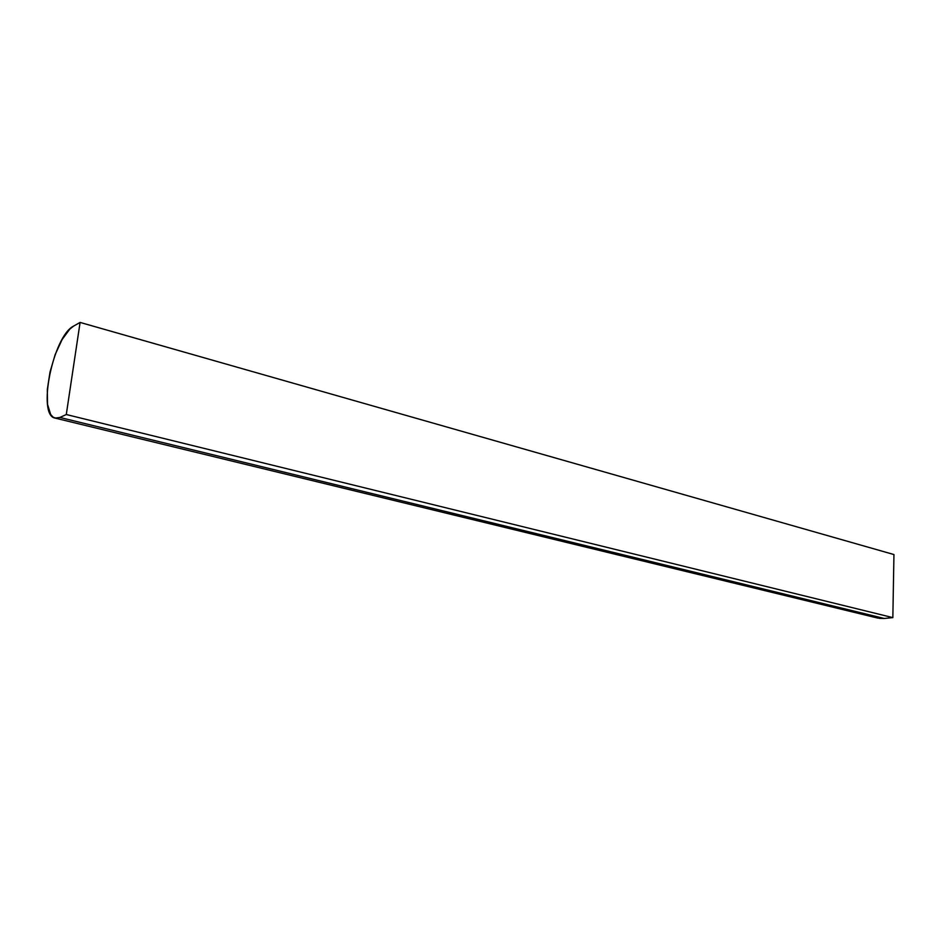 <?xml version="1.0" encoding="UTF-8"?>
<svg xmlns="http://www.w3.org/2000/svg" width="941" height="941" viewBox="0 0 941 941"><rect width="100%" height="100%" fill="white"/><g stroke="black" fill="none" stroke-linecap="round" stroke-linejoin="round"><path stroke-width="1.41" d="M892.844 617.614L893.95 554.555L80.091 322.422L66.282 414.522L892.844 617.614L66.282 414.522L59.906 417.463L884.246 618.472L892.844 617.614L893.95 554.555L80.091 322.422L73.704 326.045L80.091 322.422L66.282 414.522L59.906 417.463L55.143 418.11C36.805 415.64 53.084 335.808 73.704 326.045L69.881 328.997L62.141 339.466L55.178 354.557L50.002 372.071L47.321 389.515L47.544 404.418L50.696 414.546L53.249 417.275L56.366 418.275L59.906 417.463L884.246 618.472L892.844 617.614M55.213 418.122L877.459 618.014L884.246 618.472L879.259 618.366"/></g></svg>
